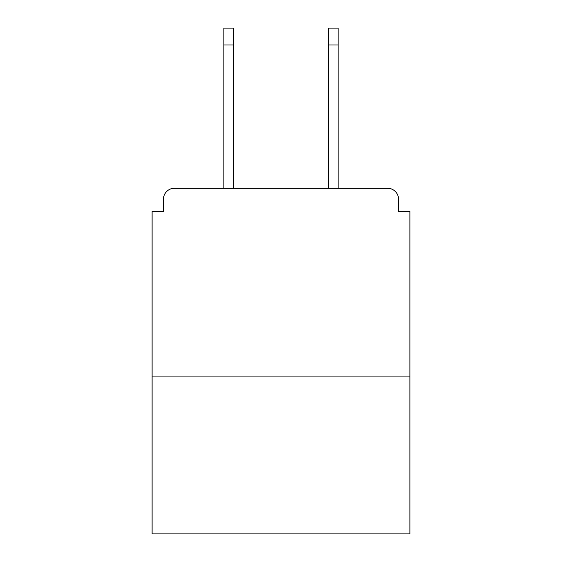 <?xml version="1.0" encoding="UTF-8"?>
<svg xmlns="http://www.w3.org/2000/svg" width="562" height="562" viewBox="0 0 562 562"><rect width="100%" height="100%" fill="white"/><g stroke="black" fill="none" stroke-linecap="round" stroke-linejoin="round"><path stroke-width="0.84" d="M398.62 211.481L398.62 199.454L398.62 211.481L409.895 211.481L409.895 533.9L152.105 533.9L152.105 211.481L163.38 211.481L163.38 199.454L163.38 211.481M409.895 376.069L152.105 376.069M398.62 199.454A11.275 11.275 0 0 0 387.344 188.186L174.656 188.186A11.275 11.275 0 0 0 163.38 199.454M387.344 188.186L338.12 188.186L387.344 188.186L338.12 188.186L387.344 188.186L338.12 188.186L338.12 45.009L328.349 45.009L328.349 28.1L338.12 28.1L338.12 45.009M223.88 45.009L223.88 28.1L233.652 28.1L233.652 45.009L223.88 45.009L223.88 188.186L174.656 188.186M233.652 45.009L233.652 188.186M328.349 188.186L328.349 45.009"/></g></svg>
